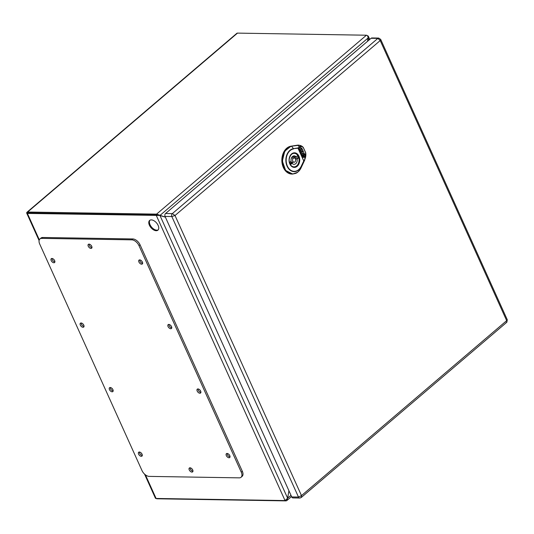 <?xml version="1.0" encoding="UTF-8"?>
<svg xmlns="http://www.w3.org/2000/svg" width="534" height="534" viewBox="0 0 534 534"><rect width="100%" height="100%" fill="white"/><g stroke="black" fill="none" stroke-linecap="round" stroke-linejoin="round"><path stroke-width="0.8" d="M290.096 164.112A6.768 4.953 90.9 0 0 294.007 166.868A6.768 4.953 90.9 0 0 298.413 163.411A6.768 4.953 90.9 0 0 298.339 156.502A6.768 4.953 90.9 0 0 294.227 153.331A6.768 4.953 90.9 0 0 290.229 155.955M297.118 159.025L298.373 157.957A6.181 4.519 90.9 0 0 297.398 155.808L296.15 156.876A4.232 3.097 90.9 0 0 294.187 155.868A4.232 3.097 90.9 0 0 291.11 161.168L289.862 162.236A6.181 4.519 90.9 0 0 290.83 164.392L292.085 163.324A4.232 3.097 90.9 0 0 294.047 164.332A4.232 3.097 90.9 0 0 297.118 159.025L295.449 158.998M292.792 161.221A2.116 1.549 90.9 0 0 294.08 162.216A2.116 1.549 90.9 0 0 295.456 161.135A2.116 1.549 90.9 0 0 295.435 158.972A2.116 1.549 90.9 0 0 294.147 157.984A2.116 1.549 90.9 0 0 292.772 159.065A2.116 1.549 90.9 0 0 292.792 161.221M291.998 163.317A4.232 3.097 90.9 0 0 292.719 162.196M294.221 157.984L294.327 157.89A6.181 4.519 90.9 0 0 293.967 156.842M298.373 157.957L294.327 157.89M292.085 163.324L290.222 163.291M296.15 156.876L292.191 156.816M293.546 148.946A11.241 8.224 90.9 0 0 287.379 166.094A11.241 8.224 90.9 0 0 301.296 166.114L303.779 160.894L298.045 148.198L299.42 147.117L297.879 147.958A0.421 0.34 51.8 0 1 298.045 148.198L293.44 148.646L297.879 147.958L303.819 161.108L301.396 166.274A11.541 8.444 -89.1 0 1 287.112 166.248A11.541 8.444 -89.1 0 1 293.44 148.646L291.697 146.343C284.542 147.024 280.103 159.372 284.108 167.449C287.592 175.966 297.618 175.98 301.243 167.469L304.734 160.033L305.688 152.711C306.089 155.047 305.802 157.223 304.834 159.239L303.779 160.894L304.834 159.239L304.734 160.033M299.42 147.117C300.642 146.189 301.937 146.349 303.305 147.598L305.622 152.717L304.794 159.019M303.305 147.598L303.299 147.424C301.777 145.789 300.041 145.094 298.099 145.348L291.497 146.216L297.899 145.221L299.254 146.877C300.615 145.949 301.964 146.129 303.299 147.424M302.084 154.099L303.098 153.879M303.586 156.582L302.718 155.08L303.586 157.423L305.034 157.049L305.254 155.741L303.933 152.811L301.877 153.632L302.104 154.139L303.085 153.885L303.739 154.379L304.22 156.415L303.425 156.575L302.745 155.074M303.646 157.41L304.867 157.043L305.094 155.741L303.786 152.851M303.592 155.534L303.178 154.913M301.069 148.452L299.481 148.819L299.527 149.5L299.641 148.826L301.069 148.452L301.503 149.413L300.302 149.727L300.542 150.661L299.941 150.775L299.367 149.5M300.101 150.775L299.527 149.5M301.116 148.392L301.603 148.312L301.116 148.392L301.55 149.36L301.276 148.399M301.603 148.312L302.037 149.273L301.71 149.36M301.67 154.253L300.428 151.496L300.562 150.708L301.536 150.454L302.598 152.083L303.499 151.85L301.97 148.459L300.508 147.364L299.12 147.724L298.9 149.033L303.065 157.343L301.964 154.893L302.09 154.139L301.51 154.246L300.268 151.496L300.402 150.701L301.47 150.441M302.598 152.036L303.339 151.843L301.81 148.459L300.348 147.357M302.845 157.203L301.797 154.893L301.93 154.139M301.363 152.364L301.93 152.21L301.61 151.422M301.77 151.429L301.089 151.896L301.47 152.377L302.097 152.217L301.85 151.603M297.431 145.188L298.593 145.141A9.766 7.142 90.9 0 0 297.431 145.188L291.03 146.183A13.984 10.226 90.9 0 0 281.865 161.048A13.984 10.226 90.9 0 0 292.238 174.057A13.984 10.226 90.9 0 0 292.465 174.051M300.609 497.715A2.116 1.549 -89.1 0 1 299.761 498.042L293.012 497.928A2.116 1.549 -89.1 0 1 291.724 496.94L165.066 216.417A2.116 1.549 -89.1 0 1 165.573 213.5L371.097 38.274A2.116 1.549 -89.1 0 1 371.938 37.954L378.693 38.068L380.682 39.383L507.3 319.813L506.679 320.647C507.233 321.782 507.046 322.402 506.125 322.496M299.748 498.042A2.116 1.549 -89.1 0 1 298.479 497.047L301.476 495.599L301.263 497.494L299.768 498.042M291.724 496.94L298.479 497.047L171.821 216.53L175.012 215.509L301.476 495.599L506.679 320.647L380.215 40.557L380.682 39.389M507.3 319.813L506.739 322.309L301.256 497.494M165.066 216.417L171.821 216.53A2.116 1.549 -89.1 0 1 172.328 213.613L175.012 215.509L380.215 40.557L377.852 38.388A2.116 1.549 -89.1 0 1 378.693 38.068M241.054 477.276L242.109 476.375A6.768 3.885 -130.5 0 0 242.329 471.295L140.042 244.759A6.768 3.885 -130.5 0 0 132.839 238.945L42.793 237.476A6.768 3.885 -130.5 0 0 40.991 238.057L39.93 238.958A6.768 3.885 -130.5 0 0 39.71 244.038L141.997 470.574A6.768 3.885 -130.5 0 0 149.2 476.388L239.245 477.857A6.768 3.885 -130.5 0 0 241.054 477.276A6.768 3.885 -130.5 0 0 241.275 472.196L138.987 245.653A6.768 3.885 -130.5 0 0 131.785 239.846L41.739 238.378A6.768 3.885 -130.5 0 0 39.93 238.958M227.09 453.459A2.536 1.455 -130.5 0 0 226.409 453.68A2.536 1.455 -130.5 0 0 226.95 456.557A2.536 1.455 -130.5 0 0 229.707 457.545A2.536 1.455 -130.5 0 0 229.52 455.142A2.536 1.455 -130.5 0 0 227.09 453.459M139.354 452.031A2.536 1.455 -130.5 0 0 138.673 452.245A2.536 1.455 -130.5 0 0 139.214 455.122A2.536 1.455 -130.5 0 0 141.971 456.109A2.536 1.455 -130.5 0 0 141.784 453.706A2.536 1.455 -130.5 0 0 139.354 452.031M197.954 388.939A2.536 1.455 -130.5 0 0 197.28 389.159A2.536 1.455 -130.5 0 0 197.82 392.036A2.536 1.455 -130.5 0 0 200.577 393.024A2.536 1.455 -130.5 0 0 200.383 390.621A2.536 1.455 -130.5 0 0 197.954 388.939M110.218 387.51A2.536 1.455 -130.5 0 0 109.543 387.724A2.536 1.455 -130.5 0 0 110.084 390.601A2.536 1.455 -130.5 0 0 112.834 391.589A2.536 1.455 -130.5 0 0 112.647 389.186A2.536 1.455 -130.5 0 0 110.218 387.51M168.824 324.418A2.536 1.455 -130.5 0 0 168.143 324.639A2.536 1.455 -130.5 0 0 168.684 327.516A2.536 1.455 -130.5 0 0 171.441 328.503A2.536 1.455 -130.5 0 0 171.254 326.1A2.536 1.455 -130.5 0 0 168.824 324.418M81.088 322.99A2.536 1.455 -130.5 0 0 80.407 323.203A2.536 1.455 -130.5 0 0 80.948 326.08A2.536 1.455 -130.5 0 0 83.704 327.068A2.536 1.455 -130.5 0 0 83.518 324.665A2.536 1.455 -130.5 0 0 81.088 322.99M139.688 259.898A2.536 1.455 -130.5 0 0 139.014 260.118A2.536 1.455 -130.5 0 0 139.554 262.995A2.536 1.455 -130.5 0 0 142.311 263.983A2.536 1.455 -130.5 0 0 142.124 261.58A2.536 1.455 -130.5 0 0 139.688 259.898M51.952 258.469A2.536 1.455 -130.5 0 0 51.277 258.683A2.536 1.455 -130.5 0 0 51.818 261.56A2.536 1.455 -130.5 0 0 54.575 262.548A2.536 1.455 -130.5 0 0 54.381 260.145A2.536 1.455 -130.5 0 0 51.952 258.469M190.017 467.797A2.536 1.455 -130.5 0 0 189.343 468.018A2.536 1.455 -130.5 0 0 189.877 470.895A2.536 1.455 -130.5 0 0 192.634 471.882A2.536 1.455 -130.5 0 0 192.447 469.479A2.536 1.455 -130.5 0 0 190.017 467.797M89.024 244.131A2.536 1.455 -130.5 0 0 88.35 244.345A2.536 1.455 -130.5 0 0 88.891 247.222A2.536 1.455 -130.5 0 0 91.641 248.21A2.536 1.455 -130.5 0 0 91.454 245.807A2.536 1.455 -130.5 0 0 89.024 244.131M227.137 453.466A2.536 1.455 -130.5 0 0 228.005 455.656A2.536 1.455 -130.5 0 0 230.034 456.864M139.401 452.031A2.536 1.455 -130.5 0 0 140.268 454.227A2.536 1.455 -130.5 0 0 142.298 455.429M198.007 388.946A2.536 1.455 -130.5 0 0 198.875 391.135A2.536 1.455 -130.5 0 0 200.904 392.343M110.271 387.51A2.536 1.455 -130.5 0 0 111.139 389.707A2.536 1.455 -130.5 0 0 113.168 390.908M168.871 324.425A2.536 1.455 -130.5 0 0 169.739 326.614A2.536 1.455 -130.5 0 0 171.768 327.823M81.135 322.99A2.536 1.455 -130.5 0 0 82.002 325.186A2.536 1.455 -130.5 0 0 84.032 326.387M139.741 259.904A2.536 1.455 -130.5 0 0 140.609 262.094A2.536 1.455 -130.5 0 0 142.638 263.302M52.005 258.469A2.536 1.455 -130.5 0 0 52.873 260.665A2.536 1.455 -130.5 0 0 54.902 261.867M190.064 467.804A2.536 1.455 -130.5 0 0 190.938 469.993A2.536 1.455 -130.5 0 0 192.961 471.202M89.078 244.131A2.536 1.455 -130.5 0 0 89.946 246.321A2.536 1.455 -130.5 0 0 91.975 247.529M159.599 215.436L165.393 217.151L156.589 214.127L27.641 212.025L237.483 33.115L366.431 35.217C367.419 35.398 367.979 36.319 368.113 37.974L367.526 41.318L368.253 36.065L367.185 35.538M159.025 215.362L156.976 214.988L27.922 212.886M237.483 33.115A2.37 1.362 -130.5 0 0 236.856 33.315L27.007 212.225A2.37 1.362 -130.5 0 0 26.7 212.859L156.976 214.995L159.953 215.449L368.113 37.974L369.041 40.03M27.641 212.025A2.37 1.362 -130.5 0 0 27.007 212.225M156.115 498.462A2.37 1.362 49.5 0 0 157.116 498.783L286.064 500.885L286.785 500.605L287.619 498.189L288.921 490.733L287.619 498.189L285.043 500.565L156.088 498.462A2.37 0.874 155.7 0 1 155.407 498.175L144.534 474.085M159.266 215.436L159.773 215.442M39.309 239.813L27.394 213.426L159.953 215.449L287.619 498.189L290.99 495.312M27.394 213.426A2.37 0.874 155.7 0 1 26.713 213.139A2.37 0.874 155.7 0 1 26.7 212.866L28.028 212.886M151.322 219.895A6.388 3.665 49.5 0 1 157.437 224.126A6.388 3.665 49.5 0 1 157.91 230.174A6.388 3.665 49.5 0 1 150.982 227.684A6.388 3.665 49.5 0 1 149.62 220.442A6.388 3.665 49.5 0 1 151.322 219.895M229.493 455.101A1.268 0.728 49.5 0 1 228.792 454.28M141.757 453.666A1.268 0.728 49.5 0 1 141.056 452.845M200.357 390.581A1.268 0.728 49.5 0 1 199.656 389.76M112.621 389.146A1.268 0.728 49.5 0 1 111.92 388.325M171.227 326.06A1.268 0.728 49.5 0 1 170.526 325.239M83.491 324.625A1.268 0.728 49.5 0 1 82.79 323.804M192.42 469.439A1.268 0.728 49.5 0 1 191.719 468.618M91.427 245.767A1.268 0.728 49.5 0 1 90.727 244.946M142.097 261.54A1.268 0.728 49.5 0 1 141.39 260.719M54.361 260.105A1.268 0.728 49.5 0 1 53.654 259.284M149.967 220.208A6.388 3.665 -130.5 0 0 150.041 224.701A6.388 3.665 -130.5 0 0 158.204 229.867M292.045 157.951A3.384 2.476 90.9 0 0 291.711 157.47M290.703 163.297A3.384 2.476 90.9 0 0 291.971 162.182M290.222 161.929A2.116 1.549 90.9 0 0 290.903 162.162L294.08 162.216M301.296 166.114L301.243 167.469L304.727 160.046L305.688 152.711M296.744 165.927A6.875 5.033 -89.1 0 1 294 166.975C292.198 166.888 290.803 165.727 289.822 163.504C287.379 157.984 292.392 152.036 294.227 153.225A6.875 5.033 -89.1 0 1 298.973 158.238A6.875 5.033 -89.1 0 1 296.744 165.927M297.198 166.288A7.302 5.34 -89.1 0 1 289.068 160.374A7.302 5.34 -89.1 0 1 296.951 153.652A7.302 5.34 -89.1 0 1 297.198 166.288M297.184 172.455L292.699 174.044L285.597 170.413L282.346 161.054L284.762 151.155L291.03 146.183M305.682 152.684L303.285 147.384L299.053 145.168L302.184 146.416M165.573 213.5L172.328 213.613L377.852 38.388L371.097 38.274M41.739 238.378L42.793 237.476M241.275 472.196L242.329 471.295M138.987 245.653L140.042 244.759M131.785 239.846L132.839 238.945M366.431 35.217L156.589 214.127L156.976 214.988L156.342 215.529L285.043 500.565M286.064 500.885L285.823 500.351M156.088 498.462L145.428 474.846M293.373 153.311L294.227 153.331M293.146 166.855L294.007 166.868M291.471 157.937L294.147 157.984M292.238 174.057L292.699 174.044C295.863 173.243 297.465 173.937 301.236 167.489M368.253 36.065L369.762 39.416M291.551 496.547L286.785 500.605M26.713 213.139L39.089 240.554"/></g></svg>
